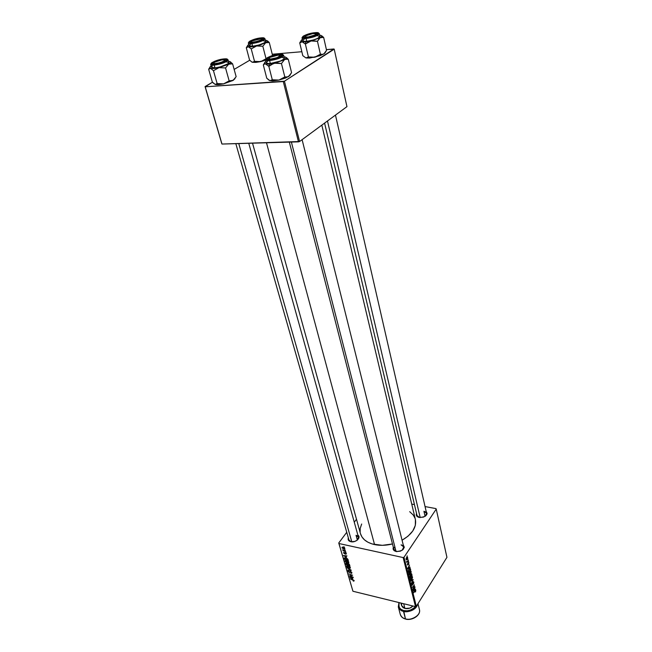 <?xml version="1.0" encoding="UTF-8"?>
<svg xmlns="http://www.w3.org/2000/svg" width="652" height="652" viewBox="0 0 652 652"><rect width="100%" height="100%" fill="white"/><g stroke="black" fill="none" stroke-linecap="round" stroke-linejoin="round"><path stroke-width="0.98" d="M394.81 546.694C393.115 548.976 393.686 550.59 396.522 551.543L400.426 551.144L403.123 549.489L404.313 547.24L403.221 544.803C405.169 548.927 402.797 551.16 396.114 551.494L396.872 551.608L393.889 549.44L289.333 142.12M402.162 550.272C404.631 547.81 404.273 545.993 401.094 544.827L403.751 546.955L402.162 550.272M351.298 541.771L355.014 541.364L357.695 539.774L358.959 537.607L357.875 535.129C361.567 537.435 355.707 542.969 350.866 541.714L348.926 539.921M357.214 540.182C359.236 537.9 358.844 536.278 356.049 535.308L358.445 537.175L357.214 540.182M425.3 516.172C427.419 513.906 426.962 512.276 423.93 511.29L426.604 513.344L425.3 516.172M426.139 511.307C427.94 515.088 425.658 517.142 419.293 517.468L416.538 515.765L416.538 513.474C415.805 515.463 416.726 516.791 419.293 517.468L423.474 517.101L426.049 515.545L427.142 513.458L426.139 511.307M425.08 516.319L423.93 511.29L425.08 516.319M357.369 540.035L356.049 535.308L357.369 540.035M252.528 143.171L360.466 533.638C362.153 539.106 366.856 542.757 374.558 544.591L266.497 142.772L374.558 544.591C380.181 545.748 386.155 545.537 392.48 543.947L382.398 545.325L372.186 543.972L367.94 542.228L364.492 539.864L361.982 536.987L360.483 533.711M436.237 509.09L446.938 557.338L416.326 606.327L404.004 557.256L436.237 509.09L435.943 508.601L425.055 506.571L435.943 508.601L436.237 509.09L404.004 557.256L403.148 557.566L338.958 543.523L352.936 591.25L415.503 606.629L403.148 557.566L404.004 557.256L416.326 606.327L446.938 557.338L436.237 509.09M408.559 561.364L408.339 562.065L408.559 561.364M407.981 559.041L407.761 559.742L407.981 559.041M411.119 571.519L410.458 571.038L409.546 571.959L408.983 573.703L409.48 574.828L410.548 573.939L411.167 572.114L411.119 571.519L410.075 571.282L411.119 571.519L410.85 571.071L409.619 571.837L409.285 574.771L410.548 573.939L411.119 571.519M409.978 567.085L409.342 567.493L409.048 566.327L409.472 565.056L407.712 568.927L410.067 567.452L409.342 567.493L409.048 566.327L409.472 565.056L407.712 568.927L409.978 567.085M411.722 574.078L411.119 573.801L409.863 575.618L409.953 577.851L412.048 575.382L411.722 574.078L410.996 573.915L411.518 573.727L409.994 575.382L409.953 577.851L412.048 575.382L411.722 574.078M413.075 579.538L410.776 581.136L412.838 580.125L411.363 583.475L413.075 579.538L410.776 581.136L412.838 580.125L411.363 583.475L413.075 579.538M415.593 591.869L415.544 590.256L413.694 592.782L415.446 590.728L415.503 592L415.707 590.28L413.612 592.448L415.544 590.736L415.593 591.869M414.835 586.596L413.091 588.715L414.403 584.877L412.333 587.362L414.175 585.577L412.846 589.416L414.835 586.596L413.091 588.715L414.403 584.877L412.333 587.362L414.175 585.577L412.846 589.416L414.835 586.596M415.487 589.229L414.868 589.661L414.582 588.528L414.998 587.265L413.278 591.136L415.577 589.587L414.868 589.661L414.582 588.528L414.998 587.265L413.278 591.136L415.487 589.229M413.751 582.114L413.425 581.633L412.846 582.13L412.219 584.901L411.974 583.247L411.901 585.366L412.618 584.73L413.066 582.244L413.555 582.627L413.344 584.127L413.808 582.864L413.751 582.114L412.969 581.934L413.751 582.114L412.928 581.983L412.072 584.901L412.031 583.157L411.705 584.974L412.447 585.072L413.034 582.293L413.523 582.44L413.344 584.127L413.751 582.114M412.463 576.93L411.811 576.458L410.825 577.509L410.336 579.123L410.833 580.239L411.901 579.343L412.512 577.517L412.463 576.93L411.445 576.694L412.463 576.93L412.203 576.482L410.98 577.264L410.638 580.174L411.901 579.343L412.463 576.93M408.674 564.387L408.625 562.415L407.891 564.689L407.655 563.442L407.361 564.551L407.965 565.048L408.543 562.855L408.649 564.428L408.755 562.448L407.891 564.689L407.655 563.442L407.418 564.885L408.005 564.982L408.657 562.863L408.674 564.387M410.458 568.992L409.798 568.381L408.674 569.62L408.592 572.415L410.695 569.962L410.157 568.414L408.91 569.22L408.307 571.144L408.592 572.415L410.695 569.962L410.458 568.992M407.614 557.444L407.182 557.053L406.4 557.794L406.009 559.098L406.432 559.84L407.663 557.859L406.815 557.273L407.41 557.101L406.457 557.704L406.253 559.799L407.247 559.131L407.614 557.444M408.307 560.37L407.255 561.486L406.612 561.396L406.848 562.489L408.397 560.72L406.612 561.396L406.848 562.489L408.307 560.37M407.182 555.838L406.97 556.539L407.182 555.838M346.334 560.394L348.331 561.462L348.755 562.872L347.386 562.945L345.584 561.951L345.038 560.671L346.196 560.361L345.03 560.687L345.862 562.195L347.597 562.994L348.869 562.7L346.334 560.394M346.44 557.273L343.449 555.528L346.978 555.911L346.106 556.132L346.44 557.273L346.106 556.132L346.978 555.911L343.449 555.528L346.44 557.273M354.24 580.842L353.294 581.177L353.604 580.419L350.254 578.821L353.767 580.215L354.24 580.842L350.254 578.821L353.816 580.72L353.294 581.177L354.24 580.842M350.507 571.364L351.787 572.407L351.371 573.352L350.768 572.953L351.452 572.798L350.906 571.812L349.285 572.603L348.029 571.16L348.934 570.842L348.478 571.551L349.26 572.285L350.507 571.364L349.17 572.269L348.494 571.608L348.934 570.842L348.07 571.494L349.285 572.603L350.629 571.698L351.428 572.48L350.906 573.287L351.884 573.1L351.86 572.603L350.507 571.364M347.035 567.819L351.192 570.459L347.703 570.092L350.597 570.076L347.035 567.819L350.597 570.076L347.703 570.092L351.192 570.459L351.069 570.035L347.035 567.819M347.875 565.675L349.863 566.743L350.287 568.136L348.918 568.21L347.117 567.216L346.579 565.944L347.736 565.643L346.571 565.96L347.402 567.46L349.13 568.259L350.393 567.973L347.875 565.675M343.824 546.735L344.468 547.264L343.824 546.735M348.127 563.54L349.333 564.33L349.896 565.985L346.098 564.616L346.025 563.116L348.127 563.54L345.821 563.295L346.098 564.616L349.896 565.985L349.529 564.713L348.127 563.54L347.842 563.939L348.388 563.621L349.268 564.257L349.358 565.496L348.07 565.031L347.834 563.947L348.07 565.031L349.358 565.496L349.635 565.097L349.358 565.496L348.893 564.29L347.899 563.882M352.716 578.886L349.765 577.15L353.254 577.582L352.39 577.778L352.716 578.886L352.39 577.778L353.254 577.582L349.765 577.15L352.716 578.886M350.76 576.075L353.164 577.264L349.39 575.871L352.104 575.357L348.804 573.874L352.577 575.251L349.88 575.773L350.76 576.075L349.88 575.773L352.577 575.251L348.804 573.874L352.104 575.357L349.39 575.871L353.164 577.264L350.76 576.075M346.408 553.793L345.682 554.379L345.878 553.377L344.395 553.801L343.571 552.578L344.174 552.399L344.452 553.515L345.152 552.806L346.057 553.198L346.408 553.793L345.405 552.831L344.395 553.499L344.174 552.399L343.571 552.578L344.549 553.85L345.527 553.165L346.065 553.703L345.682 554.379L346.408 553.793M347.85 559.22L348.364 560.704L344.558 559.326L344.289 557.973L345.381 557.737L347.084 558.471L347.85 559.22L345.495 557.762L344.28 557.998L344.558 559.326L348.364 560.704L347.85 559.22M342.928 547.126L344.484 547.933L344.737 549.074L342.341 548.185L342.031 547.346L342.928 547.126L342.039 547.664L344.052 549.106L344.892 548.886L342.928 547.126M344.729 549.856L345.373 550.386L344.729 549.856M344.533 550.94L345.747 551.69L342.968 550.696L343.441 550.565L342.716 549.677L344.533 550.94L342.716 549.677L343.441 550.565L342.968 550.696L345.747 551.69L344.533 550.94M345.389 552.122L346.033 552.651L345.389 552.122M338.738 543.002L346.75 532.293L338.738 543.002L338.958 543.523L403.148 557.566L415.503 606.629L416.326 606.327L415.503 606.629L352.936 591.25L338.738 543.002M354.28 522.211L356.489 519.261L354.28 522.211M414.452 504.599L411.738 504.094L414.452 504.599M334.207 49.177L346.954 106.635L299.586 141.517L284.435 81.215L333.93 48.981L326.407 49.625L334.207 49.177L284.435 81.215L205.217 86.806L221.982 144.051L298.477 141.859L283.286 81.549L284.435 81.215L299.586 141.517L346.954 106.635L334.207 49.177M221.81 143.766L205.062 86.569L212.479 82.201L205.217 86.806L283.286 81.549L298.477 141.859L299.586 141.517L221.982 144.051L205.062 86.569L221.81 143.766M234.149 69.414L249.716 60.237L234.149 69.414M301.852 51.72L272.259 54.238L301.852 51.72M402.072 540.206C412.251 534.184 416.701 527.297 415.405 519.53L415.332 525.398L412.773 530.997L407.981 536.213L402.072 540.206M350.866 541.714L348.681 540.532L348.339 537.884C347.72 539.791 348.559 541.07 350.866 541.714M396.114 551.494L393.335 549.612L393.335 547.289C392.643 549.367 393.572 550.769 396.114 551.494M409.709 511.673L413.262 515.039L415.006 518.201M360.132 531.959L360.222 528.332L361.664 524.012M419.44 517.492L417.019 515.512L417.28 516.612L324.59 123.106M346.367 563.108L345.862 563.801L346.367 563.108M347.63 564.868L346.448 564.436L346.236 563.548L347.312 563.556L347.475 564.33L348.054 563.532L347.63 564.868L347.915 564.477L347.63 564.868L347.231 563.825L346.277 563.491L346.448 564.436L347.63 564.868M347.149 565.602L346.579 566.392L347.149 565.602M349.056 567.941L347.606 567.264L347.003 566.205L348.119 565.74L350.181 567.11L349.056 567.941L349.92 567.794L349.635 566.914L347.092 566.075L347.402 567.093L349.056 567.941M350.197 571.323L349.285 572.603L350.197 571.323M348.575 570.793L348.07 571.494L348.575 570.793M349.48 572.187L350.091 571.331M352.243 578.609L350.23 577.485L352.178 577.452L352.243 578.609L351.982 577.721L350.23 577.485L352.243 578.609M345.307 552.814L344.549 553.85L345.307 552.814M344.036 552.374L343.588 552.977L344.036 552.374M345.959 556.995L343.922 555.871L345.902 555.797L345.959 556.995L345.69 556.083L343.922 555.871L345.959 556.995M344.949 557.688L344.329 558.536L344.949 557.688M347.818 560.207L344.908 559.155L344.712 558.218L345.756 557.827L347.695 559.775L347.956 559.416L347.818 560.207L348.103 559.807L347.818 560.207L346.709 558.552L344.737 558.169L344.908 559.155L347.818 560.207M345.625 560.321L345.038 561.119L345.625 560.321M347.524 562.668L346.065 562L345.462 560.932L346.579 560.459L348.649 561.837L347.524 562.668L348.388 562.521L348.103 561.633L345.552 560.802L345.87 561.82L347.524 562.668M342.479 547.077L342.039 547.664L342.479 547.077M343.914 548.764L342.373 547.582L343.213 547.199L344.729 548.226L343.914 548.764L344.541 548.666L344.142 547.973L342.414 547.517L343.914 548.764M415.128 589.481L415.577 589.587L415.128 589.481M414.599 589.832L413.246 590.598L414.15 588.878L414.599 589.832L413.45 590.647L414.37 588.927L414.599 589.832M415.3 590.419L415.854 590.549L415.3 590.419M411.681 584.893L412.447 585.072L411.681 584.893M412.643 579.84L413.181 579.962L412.643 579.84M412.382 580.019L412.838 580.125L412.382 580.019M411.901 580.353L412.374 580.467L411.901 580.353M411.624 579.278L411.005 579.734L410.336 579.318L410.793 577.574L412.048 576.955L411.828 578.992L410.947 579.742L410.589 578.952L411.86 576.914L412.251 577.802L411.624 579.269M410.793 579.685L410.361 579.587L410.793 579.693M411.714 575.308L411.013 576.156L410.075 575.268L410.833 575.439L410.727 574.371L411.339 574.208L411.714 575.325L411.013 576.156L411.282 574.184L411.714 575.325M410.768 576.449L409.774 577.142L409.847 575.651L410.41 575.471L409.994 575.374L410.768 576.449L410.108 577.216L410.206 575.553L410.768 576.449M407.41 564.852L408.005 564.982L407.41 564.852M408.315 562.684L408.959 562.831L408.315 562.684M409.578 567.346L410.067 567.452L409.578 567.346M409.065 567.664L407.679 568.389L408.6 566.678L409.065 567.664L407.891 568.438L408.828 566.727L409.065 567.664M410.361 569.889L408.747 571.788L408.315 571.217L408.722 569.53L409.986 568.886L410.361 569.905L408.747 571.788L408.633 570.288L409.619 568.911L410.361 569.905M409.725 568.414L410.279 568.536L409.725 568.414M410.271 573.874L409.652 574.331L408.975 573.907L409.432 572.154L410.882 571.845L410.475 573.589L409.652 574.331L409.48 572.586L410.817 571.674L410.279 573.866M409 574.176L409.448 574.282L409 574.176M407.141 558.821L406.009 559.123L406.286 557.998L407.321 557.525L407.019 558.984L406.408 559.4L406.229 558.805L407.264 557.501L407.141 558.821M406.612 561.674L407.084 561.779L406.612 561.674M267.752 41.092L269.276 42.502L272.422 54.898L269.276 42.502L266.521 42.396L256.603 45.974C252.821 46.805 250.066 47.058 248.33 46.732L251.232 48.908L256.603 45.974L262.821 46.259L266.032 58.704L262.821 46.259L265.649 42.763C267.646 41.557 267.866 40.75 266.318 40.367L265.372 40.253L267.157 40.709L266.815 41.956L260.507 44.907L252.821 46.667L247.711 46.699L246.301 47.759L246.912 46.675L246.301 47.759L249.577 60.09L251.974 62.119L255.804 62.405L254.516 61.345L251.232 48.908L254.516 61.345L260.686 61.622L255.804 62.405L265.674 60.18L260.686 61.622L265.943 58.802L260.686 61.622L254.516 61.345L252.454 62.29L255.804 62.405L254.516 61.345L253.335 62.29L251.786 62.013L249.577 60.09L246.301 47.759L248.33 46.732L251.232 48.908L256.603 45.974L262.821 46.259L265.649 42.763L269.276 42.502L267.092 40.668M262.74 39.519L261.827 39.21L262.74 39.519M260.368 38.223C263.416 38.02 264.101 38.517 262.438 39.715L252.674 42.6L250.816 42.641L249.724 42.062L250.286 41.353L256.611 38.884L262.234 38.175L263.359 38.737L262.829 39.446L257.809 41.581L251.053 42.657C246.391 42.527 254.492 38.688 260.368 38.223L260.27 38.655L260.368 38.223M248.347 42.845L248.355 42.804C248.249 43.521 249.439 43.774 251.941 43.57L252.071 42.95C243.53 43.839 252.903 38.549 260.963 37.881L253.62 39.511L250.058 41.019L248.665 42.323L249.92 42.991L252.071 42.95L260.882 40.799L264.427 38.476L263.832 37.955L260.963 37.881C269.561 36.936 260.303 42.266 252.071 42.95L251.941 43.57L248.347 43.032L249.17 41.614M265.666 41.41C264.313 43.472 259.969 45.086 252.642 46.243L249.048 45.689L252.642 46.243L251.941 43.57L252.642 46.243L258.917 44.996L264.264 42.893L265.682 41.508L264.989 38.737C263.62 40.791 259.276 42.396 251.941 43.57C258.697 42.535 263.049 41.003 264.981 38.965M272.422 54.898L271.982 55.722L272.422 54.898M248.746 44.54L248.705 44.564C247.084 45.64 246.953 46.365 248.33 46.732L247.41 45.819L248.689 44.605M251.004 43.912L249.04 45.567M265.527 41.182L263.269 40.783M251.338 41.915L250.694 42.624L251.338 41.915M252.919 42.576L253.041 42.152C251.11 42.193 250.751 41.793 251.941 40.954L261.281 38.712L261.835 39.022L261.15 39.853L256.904 41.483L252.332 42.16L251.248 41.785L251.949 40.946L256.179 39.324L260.833 38.664C264.647 38.77 257.467 41.997 253.041 42.152L252.919 42.576M216.44 63.904L216.505 63.48C213.685 63.725 213.017 63.301 214.508 62.201L221.957 59.862L216.749 61.149L213.978 62.592L213.889 63.366L214.858 63.57L219.659 62.845L224.084 61.068L224.573 59.968L221.957 59.862L223.587 59.772C225.649 60.758 223.286 61.997 216.505 63.48L216.44 63.904M213.783 63.277L213.139 64.075L212.185 63.7L212.324 63.024L215.559 61.19L223.432 59.275C226.521 59.112 227.14 59.691 225.307 61.011L215.005 64.075L213.131 64.075L213.783 63.277M351.803 541.845L238.762 143.57L351.803 541.845M225.755 60.701L224.777 60.334L225.755 60.701M234.997 78.656L233.114 80.392L236.146 76.667L232.609 63.839L236.146 76.667L233.114 80.392L229.154 80.864L223.603 83.864L217.14 83.57L215.201 84.434L216.814 84.678L218.567 84.646L217.14 83.57L215.201 84.434L213.098 82.877L212.34 82.046L208.664 69.283L210.572 68.33L213.457 70.701L219.023 67.661L225.543 67.955L228.632 64.222L232.609 63.839L230.254 61.753M223.326 59.764L224.475 59.226L226.285 59.625L226.179 60.302L224.084 61.663L218.933 63.407L213.685 64.116C208.371 64.051 217.214 59.691 223.432 59.275L223.326 59.764M210.686 64.238C210.572 64.988 211.745 65.273 214.198 65.11L214.345 64.458C205.6 65.265 215.869 59.479 224.084 58.9L214.989 61.117L211.794 62.747L211.093 64.018L215.739 64.295L223.546 62.217L227.475 59.658L226.961 59.055L224.084 58.9C232.886 58.02 222.739 63.872 214.345 64.458L214.198 65.11L210.686 64.238M211.566 62.926L210.686 64.491L211.476 67.254L214.989 67.881L214.198 65.11L214.989 67.881L219.781 67.066L228.07 63.774L228.746 62.421L226.529 61.924M230.36 61.81L232.609 63.839L229.585 63.806L219.023 67.661L225.543 67.955L228.632 64.222C230.824 62.894 231.175 61.989 229.675 61.516L228.493 61.345L230.148 61.695L230.547 62.543L228.632 64.222L219.023 67.661L213.946 68.476L210.572 68.33L209.789 67.27L211.109 65.999C209.471 67.123 209.284 67.898 210.572 68.33L213.457 70.701L217.14 83.57L213.457 70.701L219.023 67.661C215.087 68.517 212.267 68.745 210.572 68.33L208.664 69.283L212.34 82.046L215.201 84.434L218.567 84.646L223.603 83.864L218.567 84.646L217.14 83.57L223.603 83.864L233.114 80.392L223.603 83.864L229.154 80.864L225.543 67.955L229.154 80.864L232.169 80.824L235.038 78.525M209.333 68.134L208.664 69.283L209.333 68.134M212.291 66.039L211.721 66.561M211.468 67.246L214.989 67.881C222.756 66.675 227.369 64.915 228.844 62.6L228.078 59.845C226.594 62.136 221.973 63.896 214.198 65.11C221.338 64.051 225.967 62.38 228.078 60.098M316.978 34.434L316.041 34.067L316.978 34.434M308.225 36.952L315.014 34.955L315.984 33.79L312.846 33.594L314.932 33.48C316.937 34.409 314.704 35.567 308.225 36.952C305.112 37.245 304.321 36.83 305.853 35.713L312.846 33.594L305.56 35.909L305.372 36.911L308.225 36.952M327.475 120.979L420.19 517.582L327.475 120.979M305.12 36.756L304.451 37.523L305.12 36.756M309.464 41.475L305.837 41.85L305.372 44.034L311.02 40.994L317.442 41.288L320.409 54.23L314.794 57.229L308.42 56.944L305.372 44.034L309.464 41.475M314.24 33.032L314.142 33.472L316.261 32.975L317.622 33.537L315.764 35.135L310.817 36.822L304.94 37.572C300.034 37.4 308.013 33.529 314.24 33.032C317.695 32.812 318.469 33.374 316.562 34.711L306.815 37.514L303.653 37.254L303.922 36.259L306.416 34.939L314.24 33.032M317.288 35.689L319.945 36.414L317.679 38.378L313.327 39.992L306.75 41.288C304.264 41.492 302.911 41.28 302.675 40.66L304.28 41.337L306.75 41.288L306.098 38.509L306.75 41.288C314.24 40.139 318.632 38.509 319.936 36.406L319.309 33.635C317.997 35.721 313.596 37.351 306.098 38.509L306.236 37.873C297.1 38.818 306.155 33.407 314.81 32.69L307.157 34.377L303.604 35.925L302.373 37.254L303.897 37.922L306.236 37.873L313.987 36.162L318.641 33.659L317.964 32.747L314.81 32.69C323.995 31.679 315.079 37.14 306.236 37.873L306.098 38.509C313.033 37.482 317.434 35.933 319.301 33.863M321.99 35.99L323.661 37.441L321.028 37.311L311.02 40.994L320.189 37.694C322.096 36.447 322.161 35.64 320.385 35.257L321.615 35.852L321.566 36.488L319.398 38.313L317.442 41.288L320.409 54.23L323.042 54.295L320.409 54.23L314.794 57.229L308.42 56.944L305.984 57.946L314.794 57.229L323.042 54.295L324.949 53.04L323.873 53.896L326.562 50.302L323.661 37.441L326.562 50.302L325.348 52.429L323.873 53.896L320.01 55.705L309.651 58.052L305.984 57.946L302.797 55.689L299.741 42.902L302.153 41.801L305.372 44.034L308.42 56.944L305.984 57.946L302.797 55.689L299.741 42.902L302.153 41.801L300.947 40.88L302.381 39.413C300.556 40.611 300.482 41.402 302.153 41.801L305.372 44.034L305.837 41.85L302.153 41.801L305.837 41.85L312.61 40.758L317.442 41.288L320.189 37.694L323.661 37.441L321.436 35.648M300.344 41.777L299.741 42.902L300.344 41.777M304.728 38.786L302.789 40.204M302.031 37.669C301.933 38.46 303.294 38.737 306.098 38.509C303.612 38.721 302.251 38.517 302.023 37.898L302.675 40.66M281.257 56.162L280.254 55.722L281.257 56.162M270.767 59.014L270.629 59.511L270.767 59.014L268.754 58.558L270.115 57.229L274.019 55.803L278.917 55.11C283.506 55.192 275.78 58.916 270.767 59.014C268.518 59.014 268.159 58.501 269.692 57.466L278.2 55.11L280.238 55.55L277.157 57.645L270.767 59.014M291.387 142.063L396.017 551.405L291.387 142.063M269.61 60.139L268.632 59.976M268.803 58.639L268.135 59.511L268.803 58.639M273.082 63.741L269.341 64.092L268.852 66.39L271.574 64.458L274.704 63.236L281.452 63.537L284.818 76.952L278.983 80.066L272.291 79.772L268.852 66.39L273.082 63.741M278.559 54.605L278.445 55.102L278.559 54.605L280.613 54.589L281.908 55.257L279.789 57.034L274.541 58.827L268.852 59.576C263.229 59.479 271.925 55.053 278.559 54.605C282.088 54.434 282.789 55.086 280.662 56.561L270.401 59.536L267.238 59.161L267.662 58.036L270.368 56.594L278.559 54.605M284.378 58.142L283.75 59.234L280.458 61.027L270.352 63.48C267.915 63.651 266.578 63.407 266.334 62.747L267.842 63.472L270.352 63.48L269.61 60.595L270.352 63.48C278.29 62.29 282.968 60.506 284.378 58.142L283.669 55.273C282.243 57.62 277.565 59.397 269.61 60.595L269.757 59.919C260.384 60.791 270.335 54.841 279.186 54.222L271.199 55.974L267.385 57.645L265.943 59.128L266.595 59.764L269.757 59.919L277.842 58.15L282.919 55.412L282.365 54.361L279.186 54.222C288.616 53.285 278.803 59.291 269.757 59.919L269.61 60.595C276.945 59.544 281.631 57.857 283.661 55.534M290.173 75.11L288.632 76.488L291.574 72.641L288.29 59.316L291.574 72.641L289.48 75.803L285.698 77.979L278.983 80.066L272.528 80.938L269.203 80.367L266.758 78.224L263.318 64.972L264.321 64.083L265.625 63.961L268.852 66.39L272.291 79.772L269.952 80.685L266.758 78.224L263.318 64.972L264.321 64.083L265.625 63.961L264.541 62.877L265.983 61.386C264.166 62.633 264.052 63.489 265.625 63.961L268.852 66.39L269.341 64.092L265.625 63.961L269.341 64.092L276.375 62.991L281.452 63.537L284.459 59.691L286.334 59.087L288.29 59.316L285.861 57.27M263.97 63.782L263.318 64.972L263.97 63.782M290.295 74.841L287.719 76.928L284.818 76.952L281.452 63.537L284.459 59.691C286.57 58.321 286.75 57.4 285.005 56.928L284.044 56.781L285.568 57.107L286.187 57.971L284.459 59.691L274.704 63.236L285.38 59.267L288.29 59.316L286.603 57.751M284.19 57.857L281.664 57.352M267.842 61.035L266.318 62.625M265.6 59.625C265.503 60.465 266.839 60.791 269.61 60.595C267.181 60.775 265.837 60.538 265.6 59.886L266.334 62.747M269.952 80.685L278.983 80.066L272.291 79.772L271.191 80.644L269.952 80.685M285.796 77.123L284.818 76.952L278.983 80.066L288.388 76.643L285.796 77.123M405.446 618.895C403.197 618.552 401.477 617.069 400.295 614.445C400.947 616.637 402.667 618.12 405.446 618.895L403.629 610.533C399.863 609.995 398.396 607.362 399.236 602.635L398.641 604.6L399.048 607.159L400.801 609.245L403.629 610.533L403.482 611.364C400.687 610.598 398.967 609.123 398.315 606.947C399.497 609.555 401.216 611.022 403.482 611.364L405.446 618.895C412.194 620.891 421.127 614.86 419.432 609.538C421.282 616.531 408.38 621.054 405.446 618.895L405.446 618.895M404.941 608.471L403.71 603.736L404.941 608.471L409.79 608.137L412.985 606.01C410.793 608.218 408.111 609.041 404.941 608.471L401.583 605.602L402.993 607.591L404.941 608.471M417.59 604.306C415.34 609.832 410.638 612.179 403.482 611.364C406.066 612.758 416.18 610.769 417.59 604.306M415.65 606.58L413.849 608.357L410.703 610.052L407.117 610.818L403.629 610.533C407.003 611.796 411.005 610.476 415.65 606.58M401.803 603.263L401.526 605.3M426.856 514.452L335.462 115.094M358.755 538.291L248.762 143.285M321.827 125.135L415.405 519.53M347.1 566.058L347.435 565.602M349.961 567.713L350.279 567.273M351.436 572.839L351.77 572.374M344.778 553.238L345.079 552.823M345.568 560.785L345.902 560.321M348.429 562.44L348.747 562M412.072 584.901L411.665 584.811M411.852 576.914L411.339 576.792M409.806 568.846L409.293 568.731M410.499 571.494L409.978 571.38M407.182 557.501L406.693 557.395M249.048 45.697L248.347 43.032M264.989 38.737L263.579 37.898M349.244 541.038L235.828 143.652M216.325 84.369L216.814 84.678M228.078 59.845L226.497 58.933M319.309 33.635L317.817 32.714M302.952 36.373L302.023 37.898M302.104 139.667L403.751 546.955M283.669 55.273L281.974 54.263M266.603 58.191L265.6 59.886M271.607 80.921L271.191 80.644M398.942 602.562L398.315 606.947L400.295 614.445C400.988 616.735 402.732 618.267 405.536 619.05C412.251 621.046 421.127 615.072 419.432 609.538L417.973 603.695M401.583 605.602L400.915 603.043"/></g></svg>

